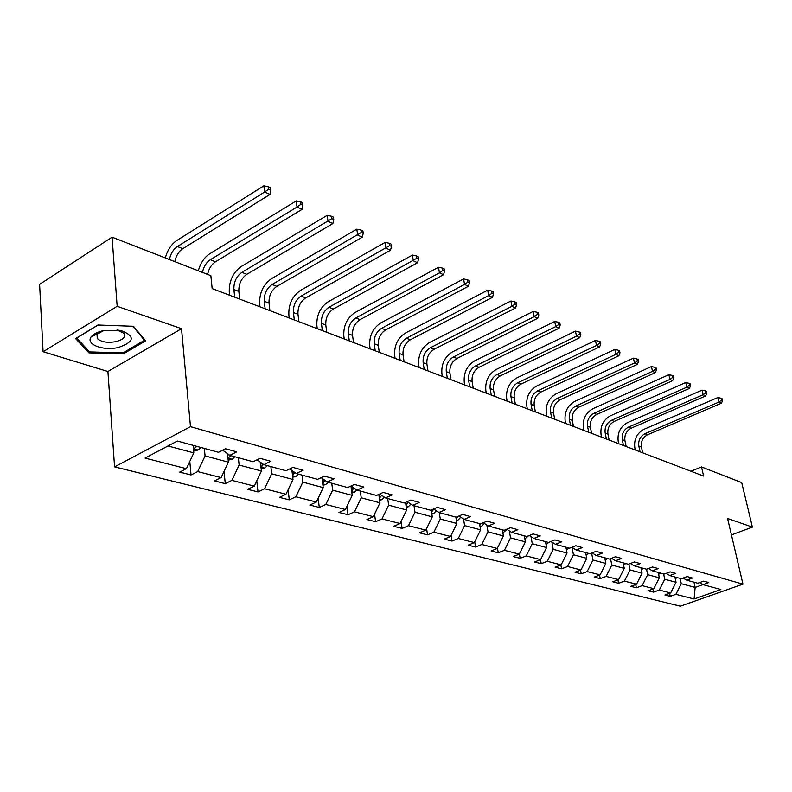 <?xml version="1.0" encoding="UTF-8"?>
<svg xmlns="http://www.w3.org/2000/svg" width="792" height="792" viewBox="0 0 792 792"><rect width="100%" height="100%" fill="white"/><g stroke="black" fill="none" stroke-linecap="round" stroke-linejoin="round"><path stroke-width="1.19" d="M114.563 466.884L680.348 606.187L742.955 584.149L190.476 426.67L114.563 466.884L107.92 371.498L181.516 328.67L117.157 306.306L43.085 351.727L107.92 371.498M43.085 351.727L39.6 284.377L112.068 237.174L117.157 306.306M731.432 534.927L752.4 527.106L741.708 482.605L701.514 466.943L690.911 471.24M680.11 578.398L681.269 583.694L695.148 587.417L694.089 598.99L675.883 594.317L670.22 596.346L669.577 593.347M693.99 582.189L695.148 587.417L702.949 584.635L720.888 589.535L694.089 598.99M681.269 583.694L675.883 594.317M663.587 573.883L664.745 579.259L676.031 582.288L670.626 592.97L664.943 595.01L670.22 596.346M670.626 592.97L659.281 590.06L653.568 592.129L652.915 589.01M646.529 569.22L647.678 574.675L659.33 577.804L653.846 588.664L648.113 590.743L653.568 592.129M653.846 588.664L642.144 585.664L636.372 587.773L635.699 584.526M628.828 564.053L630.036 569.943L642.084 573.18L636.53 584.219L630.739 586.347L636.372 587.773M636.53 584.219L624.433 581.11L618.601 583.268L617.928 579.883M610.523 558.667L611.81 565.052L624.264 568.399L618.631 579.625L612.79 581.803L618.601 583.268M618.631 579.625L606.118 576.418L600.237 578.625L599.544 575.091M591.594 553.073L592.951 559.993L605.831 563.449L600.118 574.873L594.218 577.101L600.237 578.625M600.118 574.873L587.179 571.557L581.249 573.814L580.536 570.121M572.022 547.361L573.428 554.756L586.763 558.34L580.962 569.963L575.022 572.23L581.249 573.814M580.962 569.963L567.567 566.518L561.587 568.834L560.865 564.983M551.866 542.065L553.212 549.331L567.032 553.044L561.142 564.874L555.143 567.201L561.587 568.834M561.142 564.874L547.272 561.31L541.233 563.676L540.5 559.647M530.986 536.59L532.264 543.708L546.579 547.549L540.609 559.597L534.551 561.983L541.233 563.676M540.609 559.597L526.234 555.915L520.136 558.33L519.384 554.024M509.325 530.927L510.543 537.877L525.393 541.867L519.324 554.143L513.216 556.578L520.136 558.33M519.324 554.143L504.415 550.311L498.267 552.796L497.455 548.054M486.862 525.076L488.001 531.828L503.405 535.966L497.247 548.47L491.089 550.975L498.267 552.796M497.247 548.47L481.774 544.5L475.576 547.044L474.715 541.827M463.528 519.017L464.597 525.551L480.595 529.848L474.339 542.599L468.122 545.153L475.576 547.044M474.339 542.599L458.271 538.471L452.024 541.075L451.113 535.342M439.263 512.602L440.273 519.027L456.905 523.482L450.549 536.491L444.282 539.114L452.024 541.075M450.549 536.491L433.848 532.204L427.541 534.877L426.581 528.571M413.998 505.692L414.978 512.236L432.274 516.879L425.819 530.145L419.493 532.838L427.541 534.877M425.819 530.145L408.454 525.68L402.098 528.432L401.089 521.502M387.704 498.514L388.654 505.177L406.652 509.998L400.099 523.542L393.723 526.314L402.098 528.432M400.099 523.542L382.021 518.899L375.616 521.72L374.557 514.107M360.31 491.03L361.231 497.812L379.992 502.851L373.319 516.671L366.894 519.512L375.616 521.72M373.319 516.671L354.489 511.84L348.034 514.741L346.936 506.375M331.759 483.229L332.65 490.149L352.202 495.396L345.421 509.513L338.946 512.434L348.034 514.741M345.421 509.513L325.799 504.474L319.285 507.454L318.146 498.257M301.98 475.091L302.831 482.14L323.235 487.615L316.335 502.039L309.82 505.058L319.285 507.454M316.335 502.039L295.852 496.782L289.298 499.861L288.12 489.743M270.874 466.597L271.686 473.784L292.99 479.507L285.981 494.257L279.418 497.356L289.298 499.861M285.981 494.257L264.587 488.763L257.994 491.931L256.786 480.793M238.362 457.707L239.125 465.053L261.41 471.022L254.272 486.11L247.658 489.317L257.994 491.931M254.272 486.11L231.907 480.378L225.265 483.645L224.047 471.369M204.346 448.421L205.059 455.905L228.373 462.162L221.117 477.606L214.464 480.902L225.265 483.645M221.117 477.606L197.703 471.596L191.03 474.972L189.803 461.429M168.023 445.965L193.802 452.885L186.407 468.696L179.715 472.101L191.03 474.972M186.407 468.696L145.015 458.073L177.378 441.045L218.572 452.301L225.532 448.757L236.758 451.866L229.809 455.37L253.084 461.736L259.994 458.301L270.706 461.271L263.815 464.666L286.031 470.735L292.901 467.409L303.128 470.25L296.277 473.537L317.523 479.338L324.334 476.121L334.115 478.823L327.324 482.011L347.648 487.565L354.41 484.447L363.766 487.03L357.034 490.129L376.497 495.445L383.199 492.416L392.169 494.901L385.486 497.901L404.138 502.999L410.791 500.049L419.394 502.435L412.761 505.355L430.66 510.246L437.253 507.385L445.51 509.672L438.936 512.503L456.133 517.206L462.667 514.414L470.596 516.612L464.072 519.374L480.595 523.888L487.07 521.176L494.693 523.284L488.238 525.977L504.128 530.313L510.543 527.67L517.879 529.699L511.483 532.323L526.769 536.501L533.135 533.927L540.193 535.877L533.848 538.441L548.579 542.461L554.875 539.946L561.677 541.827L555.4 544.322L569.596 548.203L575.833 545.747L582.397 547.569L576.17 550.004L589.872 553.747L596.049 551.351L602.375 553.103L596.208 555.479L609.424 559.083L615.552 556.746L621.651 558.439L615.552 560.756L628.313 564.25L634.382 561.964L640.273 563.597L634.234 565.864L646.559 569.23L652.568 566.993L658.271 568.577L652.281 570.794L664.201 574.052L670.151 571.864L675.665 573.388L669.735 575.566L681.269 578.714L687.159 576.576L692.495 578.051L686.614 580.17L697.782 583.229L703.613 581.13L708.781 582.556L702.959 584.644L699.583 582.575M112.068 237.174L210.85 275.675L212.157 288.585L703.623 476.081L701.514 466.943M683.13 578.041L686.614 580.17M674.873 576.962L676.031 582.288M664.745 579.259L659.281 590.06M666.131 573.339L669.735 575.566M658.182 572.408L659.33 577.804M647.678 574.675L642.144 585.664M648.559 568.488L652.281 570.794M640.946 567.696L642.084 573.18M630.036 569.943L624.433 581.11M630.383 563.468L634.234 565.864M623.126 562.825L624.264 568.399M611.81 565.052L606.118 576.418M611.572 558.271L615.552 560.756M604.712 557.796L605.831 563.449M592.951 559.993L587.179 571.557M592.089 552.875L596.208 555.479M585.654 552.588L586.763 558.34M573.428 554.756L567.567 566.518M571.913 547.292L576.17 550.004M565.924 547.203L567.032 553.044M553.212 549.331L547.272 561.31M550.984 541.5L555.4 544.322M545.49 541.619L546.579 547.549M532.264 543.708L526.234 555.915M529.274 535.491L533.848 538.441M524.314 535.828L525.393 541.867M510.543 537.877L504.415 550.311M506.732 529.244L511.483 532.323M502.346 529.828L503.405 535.966M488.001 531.828L481.774 544.5M483.308 522.75L488.238 525.977M479.556 523.601L480.595 529.848M464.597 525.551L458.271 538.471M458.964 515.998L464.072 519.374M455.875 517.136L456.905 523.482M440.273 519.027L433.848 532.204M433.62 508.959L438.936 512.503M431.214 510.008L432.274 516.879M414.978 512.236L408.454 525.68M407.237 501.633L412.761 505.355M405.534 502.385L406.652 509.998M388.654 505.177L382.021 518.899M379.724 493.98L385.486 497.901M378.794 494.406L379.992 502.851M361.231 497.812L354.489 511.84M351.034 486.001L357.034 490.129M350.955 486.041L352.202 495.396M332.65 490.149L325.799 504.474M321.077 477.655L327.324 482.011M322.067 478.348L323.235 487.615M302.831 482.14L295.852 496.782M289.773 468.923L296.277 473.537M291.931 470.448L292.99 479.507M271.686 473.784L264.587 488.763M257.014 459.786L263.815 464.666M260.439 462.241L261.41 471.022M239.125 465.053L231.907 480.378M222.71 450.193L229.809 455.37M227.522 453.707L228.373 462.162M205.059 455.905L197.703 471.596M752.4 527.106L727.581 518.473L742.955 584.149M181.516 328.67L190.476 426.67M193.109 445.352L193.802 452.885M145.619 340.847L133.432 326.284L97.901 325.007L75.616 338.6L88.951 352.866L123.443 353.846L145.619 340.847M123.354 352.688L123.443 353.846M88.843 351.113L88.951 352.866M193.634 451.084L198.218 450.014L200.861 447.46M193.387 448.401L195.426 447.747L196.614 446.302M193.911 445.569L193.218 446.49M169.399 259.519C170.666 253.668 173.329 249.341 177.388 246.54L264.617 192.03L263.875 185.813L176.824 240.491C171.329 244.233 167.498 250.044 165.32 257.935M174.794 261.627C176.052 255.796 178.715 251.48 182.764 248.688L269.914 194.476L264.617 192.03L268.656 189.229L270.765 190.219L270.468 187.734L268.349 186.744L268.656 189.229M268.349 186.744L263.875 185.813M269.914 194.476L270.765 190.219M228.175 460.182L232.254 459.241L234.877 456.756M227.928 457.697L230.819 455.647M228.551 454.45L227.72 455.647M202.435 272.398C203.663 266.666 206.296 262.439 210.325 259.727L297.03 207.009L296.248 200.911L209.722 253.787C204.257 257.41 200.465 263.083 198.346 270.805M207.603 274.418C208.821 268.696 211.444 264.488 215.474 261.786L302.089 209.355L297.03 207.009L300.96 204.277L302.98 205.217L302.663 202.772L300.643 201.831L300.96 204.277M300.643 201.831L296.248 200.911M302.089 209.355L302.98 205.217M261.172 468.894L264.795 468.062L267.389 465.637M239.669 299.079L238.847 291.456C238.62 284.051 241.283 278.338 246.817 274.329L332.858 223.572L328.017 221.334L327.195 215.335L241.233 266.518C232.957 272.557 228.967 281.14 229.274 292.248L229.591 295.238M260.915 466.567L263.568 464.488M261.568 463.053L260.677 464.409M234.709 297.188L233.887 289.545C233.68 282.11 236.343 276.388 241.887 272.359L331.848 218.651L333.788 219.552L333.452 217.156L331.521 216.256L331.848 218.651M331.521 216.256L327.195 215.335M332.858 223.572L333.788 219.552M103.356 330.67C97.772 331.907 93.842 333.838 91.565 336.432C84.596 343.936 102.663 351.202 118.255 347.5C134.482 341.916 135.481 336.293 121.265 330.63L103.356 330.67M103.504 330.64L97.475 334.056L97.287 338.511C101.079 341.995 107.217 343.045 115.721 341.679C123.206 339.718 125.968 336.927 123.988 333.293L117.008 329.937M144.441 339.431L144.51 340.263L123.017 352.885L89.595 351.915L76.685 338.075L98.119 325.017M132.769 326.255L144.51 340.263M292.723 477.23L295.931 476.497L298.505 474.141M269.904 310.613L269.023 303.118C268.755 295.842 271.369 290.258 276.863 286.358L362.31 237.184L357.667 235.046L356.816 229.155L271.448 278.725C263.221 284.605 259.301 292.99 259.687 303.91L260.023 306.841M292.466 475.022L295.07 472.675M293.119 471.299L292.198 472.794M265.142 308.801L264.271 301.287C264.003 293.99 266.627 288.387 272.131 284.467L361.409 232.412L363.261 233.274L362.914 230.927L361.063 230.056L361.409 232.412M361.063 230.056L356.816 229.155M362.31 237.184L363.261 233.274M322.928 485.219L325.75 484.575L328.294 482.278M298.911 321.681L297.98 314.315C297.673 307.167 300.247 301.702 305.702 297.901L390.515 250.232L386.08 248.183L385.189 242.392L300.445 290.446C292.278 296.158 288.417 304.375 288.862 315.097L289.219 317.988M322.661 483.11L325.215 480.536M323.314 479.209L322.374 480.833M294.337 319.938L293.426 312.553C293.119 305.385 295.693 299.901 301.158 296.089L389.733 245.599L391.505 246.421L391.149 244.114L389.377 243.283L389.733 245.599M389.377 243.283L385.189 242.392M390.515 250.232L391.505 246.421M351.866 492.881L354.331 492.327L356.885 490.03M326.769 332.313L325.809 325.067C325.453 318.038 327.987 312.682 333.402 308.999L417.572 262.736L413.315 260.766L412.394 255.073L328.294 301.702C320.186 307.256 316.384 315.305 316.889 325.849L317.265 328.68M351.599 490.852L354.073 488.09M352.222 486.823L351.292 488.535M322.374 330.63L321.423 323.374C321.077 316.325 323.611 310.949 329.036 307.247L416.879 258.242L418.582 259.033L418.216 256.757L416.513 255.965L416.879 258.242M416.513 255.965L412.394 255.073M417.572 262.736L418.582 259.033M379.625 500.247L381.764 499.762L384.486 497.228M353.539 342.52L352.549 335.402C352.163 328.502 354.658 323.245 360.023 319.651L443.54 274.745L439.451 272.854L438.511 267.25L355.054 312.513C347.015 317.929 343.273 325.819 343.837 336.174L344.223 338.966M379.338 498.267L381.744 495.356M379.942 494.129L379.012 495.94M349.322 340.916L348.332 333.769C347.945 326.849 350.45 321.582 355.826 317.968L439.451 272.854L442.936 270.369L444.569 271.131L444.193 268.894L442.56 268.132L442.936 270.369M442.56 268.132L438.511 267.25M443.54 274.745L444.569 271.131M406.256 507.316L408.098 506.9L410.969 504.148M379.299 352.351L378.279 345.342C377.853 338.56 380.308 333.412 385.645 329.908L468.478 286.268L464.548 284.457L463.587 278.952L380.803 322.918C372.824 328.195 369.141 335.927 369.755 346.114L370.151 348.856M405.969 505.375L408.296 502.346M406.157 502.108L405.623 503.049M375.24 350.807L374.22 343.777C373.804 336.966 376.259 331.808 381.605 328.294L464.548 284.457L467.963 282.021L469.527 282.744L469.141 280.546L467.577 279.814L467.963 282.021M467.577 279.814L463.587 278.952M468.478 286.268L469.527 282.744M431.848 514.107L433.412 513.761L436.392 510.81M404.098 361.815L403.049 354.915C402.593 348.242 405.009 343.193 410.296 339.778L492.456 297.356L488.674 295.604L487.694 290.189L405.593 332.937C397.673 338.075 394.04 345.658 394.703 355.677L395.109 358.38M431.551 512.186L433.788 509.078M400.188 360.32L399.138 353.41C398.693 346.708 401.108 341.649 406.405 338.224L488.674 295.604L492.01 293.218L493.525 293.921L493.129 291.753L491.624 291.05L492.01 293.218M491.624 291.05L487.694 290.189M492.456 297.356L493.525 293.921M456.44 520.651L457.756 520.354L460.825 517.226M427.987 370.923L426.908 364.142C426.423 357.568 428.809 352.618 434.056 349.282L515.523 308.019L511.879 306.336L510.889 301.01L429.462 342.58C421.611 347.599 418.037 355.044 418.74 364.894L419.166 367.557M455.945 517.156L456.192 518.691L457.915 516.443M424.225 369.488L423.146 362.687C422.661 356.093 425.057 351.133 430.303 347.787L511.879 306.336L515.147 303.989L516.602 304.663L516.206 302.534L514.75 301.851L515.147 303.989M514.75 301.851L510.889 301.01M515.523 308.019L516.602 304.663M480.11 526.947L481.18 526.71L484.338 523.423M451.014 379.714L449.915 373.032C449.401 366.567 451.747 361.706 456.954 358.449L537.728 318.285L534.224 316.661L533.214 311.424L452.48 351.886C444.688 356.786 441.174 364.082 441.916 373.784L442.342 376.408M479.794 525.027L480.902 523.76M447.381 378.328L446.282 371.626C445.777 365.142 448.133 360.271 453.341 357.004L534.224 316.661L537.422 314.355L538.827 315.008L538.421 312.909L537.016 312.256L537.422 314.355M537.016 312.256L533.214 311.424M537.728 318.285L538.827 315.008M502.9 533.016L506.959 529.393M473.23 388.189L472.101 381.605C471.577 375.24 473.883 370.468 479.041 367.3L559.122 328.175L555.746 326.611L554.717 321.453L474.685 360.855C466.963 365.637 463.488 372.804 464.27 382.358L464.706 384.932M502.564 531.086L503.425 530.125M469.725 386.852L468.597 380.259C468.072 373.873 470.389 369.092 475.556 365.904L555.746 326.611L558.875 324.344L560.231 324.967L559.815 322.908L558.469 322.275L558.875 324.344M558.469 322.275L554.717 321.453M559.122 328.175L560.231 324.967M524.858 538.867L528.462 535.818M494.673 396.366L493.525 389.892C492.98 383.625 495.257 378.932 500.366 375.834L579.744 337.709L576.487 336.204L575.457 331.115L496.109 369.517C488.456 374.19 485.031 381.229 485.852 390.634L486.298 393.169M524.512 536.927L525.244 536.085M491.288 395.079L490.149 388.585C489.595 382.298 491.882 377.596 497 374.487L576.487 336.204L579.566 333.977L580.863 334.58L580.447 332.541L579.15 331.937L579.566 333.977M579.15 331.937L575.457 331.115M579.744 337.709L580.863 334.58M546.025 544.51L548.965 542.312M515.384 404.267L514.226 397.891C513.652 391.713 515.899 387.11 520.968 384.08L599.643 346.906L596.505 345.46L595.455 340.451L516.81 377.883C509.216 382.447 505.85 389.367 506.692 398.623L507.147 401.128M545.668 542.569L546.292 541.837M512.117 403.019L510.949 396.624C510.385 390.436 512.632 385.823 517.711 382.774L596.505 345.46L599.514 343.263L600.772 343.847L600.346 341.847L599.098 341.253L599.514 343.263M599.098 341.253L595.455 340.451M599.643 346.906L600.772 343.847M566.448 549.955L569.032 548.054M535.402 411.909L534.224 405.613C533.63 399.534 535.847 395.01 540.867 392.05L618.849 355.786L615.82 354.39L614.76 349.45L536.808 385.961C529.284 390.436 525.957 397.228 526.838 406.345L527.294 408.811M566.082 548.005L566.607 547.391M532.244 410.702L531.066 404.395C530.472 398.297 532.699 393.763 537.728 390.793L615.82 354.39L618.77 352.222L619.987 352.787L619.562 350.816L618.354 350.252L618.77 352.222M618.354 350.252L614.76 349.45M618.849 355.786L619.987 352.787M586.159 555.222L588.565 553.39M554.756 419.285L553.558 413.087C552.955 407.098 555.143 402.653 560.122 399.752L637.402 364.37L634.471 363.013L633.412 358.152L556.152 393.782C548.698 398.148 545.411 404.831 546.312 413.82L546.777 416.245M585.783 553.271L586.219 552.747M551.697 418.127L550.509 411.909C549.896 405.91 552.093 401.445 557.073 398.534L634.471 363.013L637.372 360.885L638.54 361.429L638.114 359.489L636.946 358.944L637.372 360.885M636.946 358.944L633.412 358.152M637.402 364.37L638.54 361.429M605.207 560.31L607.434 558.538M573.477 426.433L572.279 420.324C571.656 414.424 573.804 410.048 578.744 407.207L655.331 372.656L652.499 371.349L651.43 366.557L574.863 401.346C567.468 405.623 564.241 412.187 565.161 421.047L565.627 423.443M570.517 425.304L569.319 419.186C568.696 413.266 570.854 408.88 575.804 406.029L652.499 371.349L655.35 369.25L656.479 369.775L656.053 367.864L654.915 367.339L655.35 369.25M654.915 367.339L651.43 366.557M655.331 372.656L656.479 369.775M623.611 565.201L625.68 563.528M591.604 433.353L590.396 427.324C589.753 421.502 591.881 417.206 596.772 414.424L672.675 380.675L669.933 379.408L668.864 374.685L592.98 408.662C585.654 412.85 582.457 419.305 583.407 428.036L583.882 430.402M588.743 432.254L587.525 426.215C586.892 420.384 589.02 416.077 593.921 413.285L669.933 379.408L672.725 377.348L673.824 377.853L673.398 375.962L672.299 375.457L672.725 377.348M672.299 375.457L668.864 374.685M672.675 380.675L673.824 377.853M641.411 569.933L643.332 568.349M609.167 440.045L607.939 434.105C607.286 428.373 609.385 424.136 614.236 421.413L689.456 388.427L686.803 387.199L685.723 382.546L610.523 415.75C603.257 419.859 600.108 426.205 601.078 434.818L601.554 437.144M606.385 438.986L605.167 433.036C604.514 427.284 606.613 423.047 611.473 420.314L686.803 387.199L689.545 385.169L690.604 385.664L690.169 383.803L689.109 383.308L689.545 385.169M689.109 383.308L685.723 382.546M689.456 388.427L690.604 385.664M658.627 574.517L660.419 573.012M626.175 446.54L624.947 440.679C624.274 435.026 626.353 430.858 631.155 428.195L705.692 395.941L703.128 394.753L702.049 390.159L627.521 422.621C620.324 426.64 617.216 432.897 618.206 441.382L618.681 443.678M623.492 445.51L622.255 439.639C621.591 433.966 623.67 429.799 628.482 427.116L703.128 394.753L705.821 392.753L706.85 393.228L706.414 391.397L705.395 390.911L705.821 392.753M705.395 390.911L702.049 390.159M705.692 395.941L706.85 393.228M675.309 578.952L676.962 577.536M642.668 452.826L641.431 447.054C640.758 441.471 642.797 437.372 647.559 434.758L721.423 403.207L718.938 402.059L717.859 397.534L644.005 429.284C636.867 433.224 633.798 439.382 634.808 447.747L635.283 450.014M640.065 451.836L638.817 446.045C638.144 440.451 640.193 436.342 644.965 433.719L718.938 402.059L721.591 400.089L722.581 400.554L722.146 398.742L721.156 398.277L721.591 400.089M721.156 398.277L717.859 397.534M721.423 403.207L722.581 400.554M193.426 448.797L198.059 450.054M177.388 246.54L182.764 248.688M195.258 445.936L195.426 447.747M227.977 458.152L232.105 459.271M210.325 259.727L215.474 261.786M229.452 455.113L229.65 457.063M260.974 467.102L264.647 468.092M233.887 289.545L238.847 291.456M241.887 272.359L246.817 274.329M262.073 463.409L262.35 465.953M292.545 475.655L295.782 476.527M264.271 301.287L269.023 303.118M272.131 284.467L276.863 286.358M293.278 471.408L293.644 474.467M322.76 483.843L325.601 484.615M293.426 312.553L297.98 314.315M301.158 296.089L305.702 297.901M323.205 479.447L323.601 482.615M351.707 491.683L354.192 492.357M321.423 323.374L325.809 325.067M329.036 307.247L333.402 308.999M351.925 487.466L352.321 490.436M379.477 499.207L381.625 499.792M348.332 333.769L352.549 335.402M355.826 317.968L360.023 319.651M379.487 495.158L379.873 497.93M406.128 506.435L407.959 506.929M374.22 343.777L378.279 345.342M381.605 328.294L385.645 329.908M405.94 502.524L406.326 505.128M431.729 513.374L433.273 513.79M399.138 353.41L403.049 354.915M406.405 338.224L410.296 339.778M431.422 509.919L431.749 512.038M456.35 520.037L457.618 520.384M423.146 362.687L426.908 364.142M430.303 347.787L434.056 349.282M480.031 526.462L481.051 526.739M446.282 371.626L449.915 373.032M453.341 357.004L456.954 358.449M502.831 532.64L503.623 532.848M468.597 380.259L472.101 381.605M475.556 365.904L479.041 367.3M524.809 538.59L525.383 538.748M490.149 388.585L493.525 389.892M497 374.487L500.366 375.834M510.949 396.624L514.226 397.891M517.711 382.774L520.968 384.08M531.066 404.395L534.224 405.613M537.728 390.793L540.867 392.05M550.509 411.909L553.558 413.087M557.073 398.534L560.122 399.752M569.319 419.186L572.279 420.324M575.804 406.029L578.744 407.207M587.525 426.215L590.396 427.324M593.921 413.285L596.772 414.424M605.167 433.036L607.939 434.105M611.473 420.314L614.236 421.413M622.255 439.639L624.947 440.679M628.482 427.116L631.155 428.195M638.817 446.045L641.431 447.054M644.965 433.719L647.559 434.758M97.475 334.056L91.565 336.432M96.901 332.719L97.287 338.511M117.731 330.096L121.265 330.63"/></g></svg>
